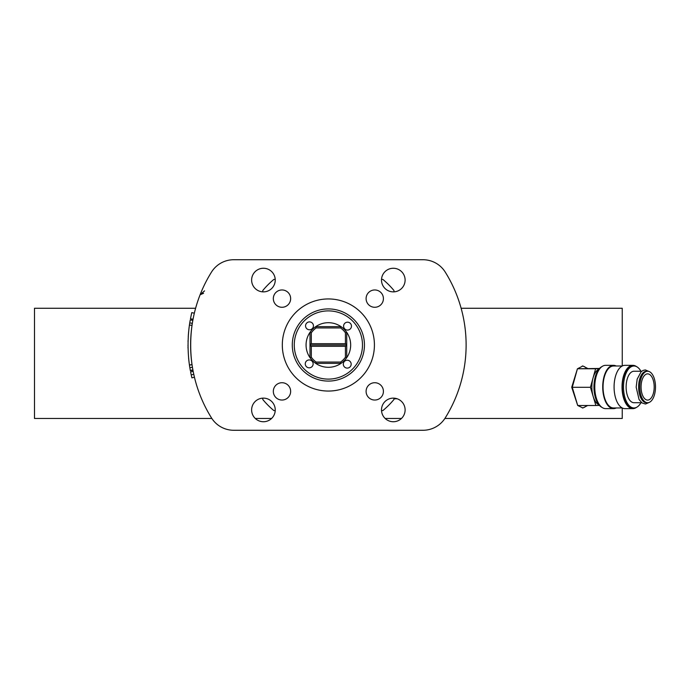 <?xml version="1.0" encoding="UTF-8"?>
<svg xmlns="http://www.w3.org/2000/svg" width="690" height="690" viewBox="0 0 690 690"><rect width="100%" height="100%" fill="white"/><g stroke="black" fill="none" stroke-linecap="round" stroke-linejoin="round"><path stroke-width="1.03" d="M397.199 398.786L393.964 398.786M34.5 308.266L195.606 308.266L34.5 308.266L34.5 418.468L211.856 418.468M582.308 366.019A20.993 10.497 -90 0 1 586.698 368.495M586.664 405.513A20.993 10.497 -90 0 1 582.308 407.937M577.487 368.779L582.869 365.993L587.664 368.46M587.656 405.513L582.869 407.971L577.797 405.513M577.668 405.384L571.725 387.263L577.401 368.874M613.703 407.971A20.993 10.497 -90 0 1 613.548 407.971A20.993 10.497 -90 0 1 603.051 386.978A20.993 10.497 -90 0 1 613.548 365.993L622.259 365.993L622.242 308.266L461.136 308.266M385.141 418.468L401.468 418.468M444.886 418.468L622.242 418.468L622.242 407.971L613.548 407.971M255.266 418.468L271.593 418.468M364.449 345A36.078 36.078 0 0 1 310.328 376.248A36.078 36.078 0 0 1 310.328 313.752A36.078 36.078 0 0 1 364.449 345M262.778 291.853L262.778 290.516A85.275 85.275 0 0 1 273.878 279.407L275.224 279.407M381.518 279.407L382.855 279.407A85.275 85.275 0 0 1 393.964 290.516L393.964 291.853M275.224 410.593L273.878 410.593A85.275 85.275 0 0 1 262.778 399.484L262.778 398.147M393.964 398.147L393.964 399.484A85.275 85.275 0 0 1 382.855 410.593L381.518 410.593M647.729 400.096A13.119 6.564 -90 0 1 647.625 400.096A13.119 6.564 -90 0 1 641.07 386.978A13.119 6.564 -90 0 1 647.625 373.859A13.119 6.564 -90 0 1 654.189 386.883A13.119 6.564 -90 0 1 647.729 400.096M647.755 402.719A15.741 7.875 -90 0 1 647.625 402.727A15.741 7.875 -90 0 1 639.759 386.978A15.741 7.875 -90 0 1 647.625 371.237A15.741 7.875 -90 0 1 655.5 386.857A15.741 7.875 -90 0 1 647.755 402.719M646.616 402.719A15.741 7.875 -90 0 1 646.495 402.727A15.741 7.875 -90 0 1 638.621 386.978A15.741 7.875 -90 0 1 646.495 371.237L647.625 371.237M634.119 402.719A15.741 7.875 -90 0 1 633.998 402.727A15.741 7.875 -90 0 1 626.123 386.978A15.741 7.875 -90 0 1 633.998 371.237L641.743 371.237M640.941 402.727A20.993 10.497 -90 0 1 634.153 407.971A20.993 10.497 -90 0 1 633.998 407.971A20.993 10.497 -90 0 1 623.501 386.978A20.993 10.497 -90 0 1 633.998 365.993A20.993 10.497 -90 0 1 640.941 371.237M633.023 407.971A20.993 10.497 -90 0 1 632.859 407.971A20.993 10.497 -90 0 1 622.363 386.978A20.993 10.497 -90 0 1 632.859 365.993L633.998 365.993M636.508 407.367A21.649 10.824 -90 0 1 633.023 408.627A21.649 10.824 -90 0 1 632.859 408.627A21.649 10.824 -90 0 1 622.035 386.978A21.649 10.824 -90 0 1 632.859 365.338A21.649 10.824 -90 0 1 636.508 366.597M625.071 408.627A21.649 10.824 -90 0 1 624.907 408.627A21.649 10.824 -90 0 1 614.083 386.978A21.649 10.824 -90 0 1 624.907 365.338L632.859 365.338M616.187 407.971A21.649 10.824 -90 0 1 613.712 408.627A21.649 10.824 -90 0 1 613.548 408.627A21.649 10.824 -90 0 1 602.724 386.978A21.649 10.824 -90 0 1 613.548 365.338A21.649 10.824 -90 0 1 616.187 365.993M605.76 408.627A21.649 10.824 -90 0 1 605.587 408.627A21.649 10.824 -90 0 1 594.771 386.978A21.649 10.824 -90 0 1 605.587 365.338L613.548 365.338M601.947 407.367A20.993 10.497 -90 0 1 593.961 386.978A20.993 10.497 -90 0 1 601.947 366.597M598.963 404.866A18.363 9.186 -90 0 1 593.167 396.414A18.363 9.186 -90 0 1 593.02 378.042A18.363 9.186 -90 0 1 598.963 369.09M599.42 405.401L595.884 405.513L590.442 387.306L595.599 368.779L599.325 368.667M595.884 405.513L577.711 405.513L572.269 387.306L577.427 368.779L599.524 368.451M572.269 387.306L590.442 387.306M577.427 368.779L595.599 368.779M350.046 361.405A3.933 3.933 0 0 1 348.226 367.968A3.933 3.933 0 0 1 343.447 363.113A3.933 3.933 0 0 1 350.046 361.405M312.009 361.112A3.933 3.933 0 0 1 310.198 367.684A3.933 3.933 0 0 1 305.411 362.819A3.933 3.933 0 0 1 312.009 361.112M350.339 323.369A3.933 3.933 0 0 1 348.519 329.941A3.933 3.933 0 0 1 343.741 325.085A3.933 3.933 0 0 1 350.339 323.369M312.303 323.075A3.933 3.933 0 0 1 310.491 329.647A3.933 3.933 0 0 1 305.704 324.792A3.933 3.933 0 0 1 312.303 323.075M352.676 321.066A34.112 34.112 0 0 1 336.944 378.017A34.112 34.112 0 0 1 295.493 335.918A34.112 34.112 0 0 1 352.676 321.066M328.371 367.304A22.304 22.304 0 0 0 341.024 326.637A22.304 22.304 0 0 0 310 357.653A22.304 22.304 0 0 0 328.371 367.304M346.734 345.656L345.423 346.311L311.311 346.311L310 345.656L310 344.345L311.311 343.689L345.423 343.689L346.734 344.345L346.734 357.653L345.423 357.239A20.993 20.993 0 0 1 340.61 362.052L316.132 362.052A20.993 20.993 0 0 1 311.311 357.239L311.311 346.311M346.734 345L310 345M346.734 344.345L346.734 332.347L345.423 332.761L345.423 343.689M345.423 346.311L345.423 357.239M310 345.656L310 357.653L311.311 357.239M340.61 327.948L341.024 326.637L315.718 326.637L316.132 327.948L340.61 327.948A20.993 20.993 0 0 1 345.423 332.761M311.311 343.689L311.311 332.761L310 332.347L310 344.345M340.61 362.052L341.024 363.363L315.718 363.363L316.132 362.052M311.311 332.761A20.993 20.993 0 0 1 316.132 327.948M211.502 272.076A137.75 137.75 0 0 0 211.502 417.924A26.237 26.237 0 0 0 233.763 430.275L422.97 430.275A26.237 26.237 0 0 0 445.231 417.924A137.75 137.75 0 0 0 445.231 272.076A26.237 26.237 0 0 0 422.97 259.725L233.763 259.725A26.237 26.237 0 0 0 211.502 272.076A26.237 26.237 0 0 1 233.763 259.725L422.97 259.725M374.42 345A46.049 46.049 0 0 0 305.342 305.118A46.049 46.049 0 0 0 305.342 384.882A46.049 46.049 0 0 0 374.42 345M273.326 298.615A8.659 8.659 0 0 0 286.315 306.119A8.659 8.659 0 0 0 286.315 291.12A8.659 8.659 0 0 0 273.326 298.615M366.097 391.385A8.659 8.659 0 0 0 379.086 398.88A8.659 8.659 0 0 0 379.086 383.882A8.659 8.659 0 0 0 366.097 391.385M366.097 298.615A8.659 8.659 0 0 0 379.086 306.119A8.659 8.659 0 0 0 379.086 291.12A8.659 8.659 0 0 0 366.097 298.615M273.326 391.385A8.659 8.659 0 0 0 286.315 398.88A8.659 8.659 0 0 0 286.315 383.882A8.659 8.659 0 0 0 273.326 391.385M381.501 280.062A11.808 11.808 0 0 0 399.208 290.292A11.808 11.808 0 0 0 399.208 269.842A11.808 11.808 0 0 0 381.501 280.062M381.501 409.938A11.808 11.808 0 0 0 399.208 420.158A11.808 11.808 0 0 0 399.208 399.708A11.808 11.808 0 0 0 381.501 409.938M251.626 409.938A11.808 11.808 0 0 0 269.333 420.158A11.808 11.808 0 0 0 269.333 399.708A11.808 11.808 0 0 0 251.626 409.938M251.626 280.062A11.808 11.808 0 0 0 269.333 290.292A11.808 11.808 0 0 0 269.333 269.842A11.808 11.808 0 0 0 251.626 280.062M204.559 290.878L200.117 294.742L204.559 290.878M203.55 293.302L200.1 294.768M233.763 430.275L422.97 430.275A26.237 26.237 0 0 0 445.231 417.924M192.415 367.201L192.959 370.297L190.345 370.599M190.69 349.528L190.707 350.011M190.742 350.865L190.776 351.521M190.768 351.434L190.854 353.021L190.768 351.434M192.096 324.904L192.018 325.387C190.25 338.462 190.25 351.538 192.018 364.613L189.422 364.984L190.104 369.236M190.638 342.801L190.63 343.249M190.664 341.602L190.647 342.197M191.234 358.05L191.38 359.473M193.743 374.187L194.442 377.223L191.889 377.835L191.208 374.86M189.854 367.761L189.612 366.243M192.432 367.296L189.845 367.718L190.38 370.78M192.889 369.926L190.311 370.401M192.036 364.7L189.44 365.07M191.501 313.803L190.595 318.099M194.339 313.208L191.786 312.605L190.466 318.771L193.045 319.263M189.069 327.664L188.844 329.579M188.672 331.183L188.629 331.631M188.568 332.287L188.508 333.003M188.439 333.856L188.336 335.159M188.292 335.875L188.249 336.478M187.991 345.259L187.999 345.699M188.008 346.785L188.034 348.148M188.594 357.929L188.715 359.214M188.801 360.042L189.069 362.336M192.018 325.387L189.422 325.016C187.62 338.341 187.62 351.659 189.422 364.984M188.034 341.541L188.06 340.593M188.051 340.964L188.042 341.403M188.637 358.464L188.698 359.041M189.465 324.723L189.948 321.635M192.838 320.358L190.259 319.893L189.741 322.894M192.338 323.317L189.741 322.903L189.422 325.016M191.613 376.654L190.94 373.609M193.166 371.367L190.587 371.876L191.208 374.868L193.769 374.308M647.625 402.727L646.495 402.727M649.514 402.261L645.521 404.03L642.097 402.986L639.061 399.527L636.171 387.185L637.172 379.129L641.114 371.772L643.071 370.435L645.331 369.926L649.514 371.694M641.743 402.727L633.998 402.727M633.998 407.971L632.859 407.971M632.859 408.627L624.907 408.627M613.548 408.627L605.587 408.627"/></g></svg>
